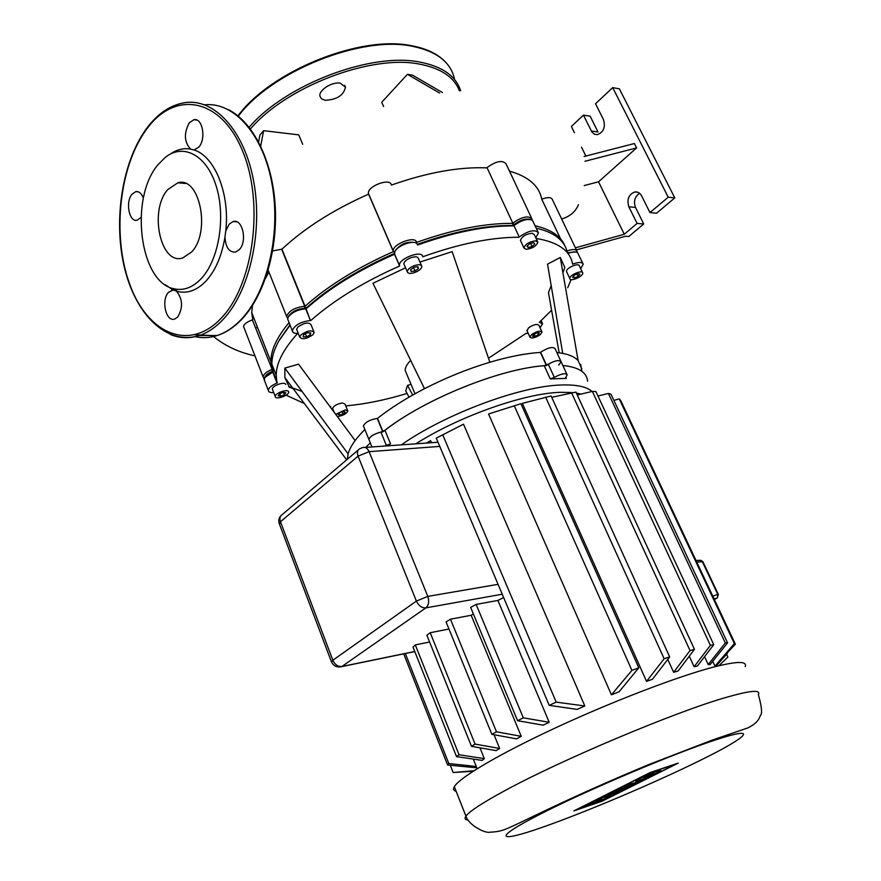 <?xml version="1.0" encoding="UTF-8"?>
<svg xmlns="http://www.w3.org/2000/svg" width="881" height="881" viewBox="0 0 881 881"><rect width="100%" height="100%" fill="white"/><g stroke="black" fill="none" stroke-linecap="round" stroke-linejoin="round"><path stroke-width="1.32" d="M325.243 100.291C336.85 99.696 343.59 95.357 345.473 87.241L340.297 83.188C332.038 81.548 318.515 90.192 319.924 96.161L321.565 98.881L325.243 100.291M170.011 154.263C176.607 149.605 183.457 147.887 190.56 149.109L193.996 150.001C214.821 156.069 230.073 193.985 225.745 231.02L224.963 237.077C221.858 255.655 215.658 270.181 206.352 280.665C197.256 290.301 187.62 293.902 177.455 291.468L173.172 289.97L165.033 284.64M201.573 278.253C192.84 287.547 183.589 291.038 173.81 288.726C139.495 282.184 129.122 197.862 158.184 164.494L165.287 157.391C183.347 142.832 206.738 155.078 216.241 186.199C225.943 217.111 218.962 259.454 201.573 278.253M143.361 198.258C141.566 193.38 139.022 191.177 135.74 191.651L132.029 194.205C125.124 201.991 129.254 222.739 137.238 220.162L140.96 217.497M193.996 150.001L198.886 147.039C206.385 138.78 202.454 117.448 193.875 119.728L189.327 122.756C183.744 133.097 184.151 141.885 190.56 149.109M224.963 237.077C225.657 247.517 229.192 252.517 235.579 252.087L239.269 249.675C247.649 241.449 242.55 218.301 233.124 221.549L229.214 224.115L225.745 231.02M191.573 252.021C211.11 232.177 199.723 175.793 177.841 182.808L167.764 189.591C148.746 210.526 160.584 265.655 182.73 257.957L191.573 252.021M173.172 289.97L168.513 292.305C160.86 300.036 166.035 322.468 174.724 319.021L177.709 317.017C183.16 307.667 182.752 299.066 176.497 291.204M624.629 788.891L614.641 791.468L619.993 788.781L629.937 786.226L624.629 788.891M623.616 786.953L628.88 784.31L636.236 782.449L644.628 778.87L633.538 784.431L623.616 786.953M620.885 790.764L604.983 797.415L610.5 795.972L606.194 798.12L585.755 805.983L601.415 799.386L596.041 800.807L600.699 798.472L611.414 794.376L605.875 795.873L610.852 793.363L620.885 790.764M658.085 770.897L660.904 770.423C660.298 771.569 645.079 778.562 638.516 780.72L635.597 781.227C636.148 780.103 651.566 773.022 658.085 770.897M643.879 778.022L654.076 773.386L643.879 778.022M676.002 764.058L602.285 800.95L576.075 809.969L650.046 772.758L676.002 764.058M573.861 810.905L650.178 772.516L678.26 763.1L602.23 801.137L573.861 810.905M745.183 666.598C747.517 660.86 736.538 661.124 712.255 667.424C676.377 676.949 611.513 701.827 555.294 727.97C498.998 754.125 459.53 777.56 454.321 786.689C452.9 789.145 453.506 790.697 456.16 791.347M415.799 443.826C459.1 416.25 524.25 393.278 560.371 392.32L572.066 392.519M576.372 393.058L581.008 394.071M718.874 661.708L735.371 644.154L734.369 643.615L714.976 666.135L712.751 661.345M708.214 664.538L725.305 642.976L727.574 642.844L710.174 664.527L708.214 664.538L704.58 656.675M694.118 666.763L710.394 645.366L713.753 644.672L697.4 666.058L694.118 666.763L689.283 656.213M592.076 391.472C586.625 386.704 576.515 384.534 561.726 384.986C521.321 385.691 445.775 413.652 401.329 444.861M587.572 381.264C586.889 372.366 578.641 367.113 562.838 365.505C578.641 367.113 586.889 372.366 587.572 381.264M566.329 378.401L550.251 378.918L554.325 377.387C561.296 373.643 565.58 372.806 567.155 374.888L565.514 377.916L566.329 378.401L565.8 377.255M546.616 365.362C553.929 360.725 558.763 359.525 561.109 361.75C559.501 359.613 555.228 360.428 548.29 364.183L544.227 365.703C499.648 368.831 424.708 399.137 384.964 430.302L380.9 432.075C374.15 433.881 370.13 436.293 368.853 439.322L369.194 440.159L368.853 439.322C370.791 435.666 375.427 433.166 382.772 431.833M384.579 446.061L390.525 443.815L387.904 445.819M370.273 442.824L365.791 447.405L370.273 442.824M476.28 766.514L475.773 767.714L447.592 765.005L448.814 763.53L476.28 766.514L473.317 759.125M584.83 705.989L577.099 709.381L549.204 705.362L556.197 702.135L584.83 705.989L463.516 424.19L436.271 438.143L463.516 424.19M611.425 694.823L631.908 670.386L638.791 667.798L619.101 691.75L611.425 694.823L488.57 414.004L520.913 403.707L488.57 414.004M652.425 679.295L646.555 681.376L522.356 403.355L551.11 395.987L669.681 656.918L652.425 679.295M673.635 672.313L690.043 650.585L694.459 649.341L678.15 670.959L673.635 672.313L667.776 659.406M479.969 747.804L484.341 758.64L482.127 760.391L456.534 756.625L413.013 647.128L415.292 644.903L429.598 642.018M426.448 443.066L430.633 440.665L431.492 442.703M503.635 597.527L497.897 600.435L549.193 722.266L543.17 725.184L517.576 720.702L523.292 717.839L549.193 722.266M473.372 613.958L471.17 615.268L521.233 736.329L516.519 738.862L491.851 734.336L496.466 731.792L521.233 736.329M494.054 734.743L499.648 748.465L496.146 750.623L471.489 746.328L475.068 744.104L499.648 748.465M448.969 629.034L430.214 632.712L426.867 635.212L471.489 746.328M471.17 615.268L450.466 619.189L446.083 621.942L491.851 734.336M497.897 600.435L476.136 604.41L470.663 607.405L517.576 720.702M456.534 756.625L459.023 754.753L415.292 644.903M430.633 440.665L426.525 443.055M718.885 665.728L727.871 657.061L726.539 654.198M473.174 771.238L453.175 772.527L473.923 770.754M459.023 754.753L484.341 758.64M475.068 744.104L430.214 632.712M448.814 763.53L405.348 653.515M447.592 765.005L403.718 653.845M496.466 731.792L450.466 619.189M453.175 772.527L450.323 765.303M523.292 717.839L476.136 604.41M556.197 702.135L442.747 434.851M549.204 705.362L436.271 438.143M646.555 681.376L664.142 658.768L669.681 656.918M694.459 649.341L575.932 392.1L551.715 397.32M664.142 658.768L545.647 397.177M638.791 667.798L520.913 403.707M631.908 670.386L514.273 405.756M690.043 650.585L571.461 392.596M727.354 653.394L715.658 666.532M713.753 644.672L595.886 391.549L592.351 391.406L577.253 394.952M727.574 642.844L610.985 394.225L608.419 393.433L597.979 396.032M735.371 644.154L620.676 400.426L619.255 398.895L613.881 400.403M734.369 643.615L619.255 398.895M725.305 642.976L608.419 393.433M710.394 645.366L592.351 391.406M301.027 334.813C307.348 330.562 311.72 329.78 314.165 332.456L312.843 334.802C306.544 339.031 302.172 339.802 299.738 337.126L301.027 334.813M296.974 330.21L296.622 329.318L297.899 326.994C304.198 322.732 308.57 321.961 311.015 324.671L313.812 331.586M275.335 396.946L275.213 396.439C274.839 393.234 287.47 388.675 288.572 391.616L288.693 392.1C289.056 395.294 276.535 399.842 275.335 396.946M272.625 389.787L272.35 389.061C271.965 385.823 284.574 381.297 285.686 384.259L285.774 384.468M335.716 414.334L345.275 409.896L347.808 410.998C346.574 413.707 343.271 415.524 337.908 416.438L337.28 416.449M332.809 408.993L332.578 408.421C333.822 405.689 337.126 403.883 342.489 402.98L345.022 404.115L347.588 410.447M540.35 334.593C535.196 337.93 531.717 338.767 529.922 337.093L531.573 334.593C536.738 331.234 540.218 330.397 542.024 332.071L540.35 334.593M527.069 330.838L528.501 327.864C533.644 324.494 537.124 323.657 538.952 325.353L541.815 331.608M582.748 273.198C582.991 276.645 570.007 282.052 569.831 278.561L569.82 278.396C569.489 274.982 582.572 269.498 582.737 272.989L582.748 273.198M566.747 272.031L566.483 271.326C566.131 267.868 579.191 262.406 579.379 265.93L582.484 272.471M535.714 240.821L537.862 242.187C536.364 246.096 532.443 248.486 526.111 249.345L523.931 247.968C525.439 244.048 529.371 241.669 535.714 240.821M520.748 241.119L520.418 240.403C521.904 236.46 525.825 234.071 532.168 233.245L534.327 234.632L537.531 241.482M413.806 265.831C418.508 264.212 421.195 264.399 421.867 266.403C421.636 268.507 419.455 270.478 415.325 272.306C410.623 273.936 407.936 273.738 407.264 271.722C407.496 269.63 409.676 267.659 413.806 265.831M404.236 264.74L403.85 263.837C404.071 261.723 406.24 259.741 410.359 257.913C415.061 256.305 417.748 256.503 418.431 258.529L421.481 265.522M560.79 361.056L555.096 348.7C552.728 346.409 547.905 347.588 540.626 352.246L540.427 352.411C525.77 353.358 508.91 356.629 489.858 362.245C467.701 368.897 445.918 377.718 424.51 388.686C406.13 398.223 390.47 408.123 377.497 418.398L377.266 418.409C369.921 419.697 365.307 422.197 363.401 425.919L363.754 426.778M377.497 418.398L382.872 431.47M364.855 429.499C355.682 438.628 350.098 446.744 348.116 453.869L347.334 459.265M562.728 353.369L547.53 264.168L560.272 257.483L578.09 360.505C574.049 356.243 566.979 353.589 556.869 352.543M546.418 365.527C501.377 367.917 422.913 399.644 383.004 431.811M546.264 365.186L540.427 352.411M566.846 374.216L561.109 361.75L558.686 365.086M410.711 269.597L414.136 267.207L417.99 266.69L418.42 268.562L415.006 270.952L411.163 271.469L410.711 269.597M415.006 270.952L413.552 267.615M418.42 268.562L417.627 266.745M529.745 243.707L533.677 242.627L534.811 244.026L532.036 246.482L528.126 247.55L526.981 246.173L529.745 243.707M528.126 247.55L527.334 245.854M532.036 246.482L530.626 243.464M578.178 273.606L580.017 274.288L578.134 276.48L574.412 277.978L572.551 277.295L574.434 275.114L578.178 273.606M574.412 277.978L573.542 276.149M578.134 276.48L577 274.079M538.5 334.593L535.152 336.322L532.62 336.322L533.434 334.593L536.804 332.864L539.337 332.864L538.5 334.593L537.707 332.864M535.152 336.322L534.183 334.207M339.46 415.061L338.007 414.246L340.132 412.352L343.711 411.284L345.154 412.11L343.028 413.993L339.46 415.061L338.833 413.508M343.028 413.993L342.125 411.757M280.687 396.23L278.132 395.822L279.398 393.862L283.23 392.32L285.774 392.739L284.497 394.699L280.687 396.23L279.718 393.73M284.497 394.699L283.594 392.375M303.185 336.817L303.538 334.813L307.326 332.798L310.729 332.798L310.365 334.802L306.599 336.806L303.185 336.817M306.599 336.806L305.399 333.822M310.365 334.802L309.55 332.798M394.534 252.362L393.367 251.636C357.543 267.483 328.095 285.697 305.024 306.269L305.828 308.394L304.385 308.372L305.828 308.394C328.811 287.724 358.325 269.421 394.369 253.486C358.325 269.421 328.811 287.724 305.828 308.394L306.07 308.857C329.164 288.307 358.644 270.104 394.501 254.246L394.6 254.124M289.959 324.836L279.64 339.57L289.959 324.836M273.385 368.038L274.101 370.604L273.385 368.038M264.487 380.493L264.476 377.817L273.077 371.826L271.866 364.161C271.766 357.179 274.123 349.394 278.958 340.793L290.08 325.144M417.638 245.017C454.067 232.055 486.081 225.69 513.678 225.899L513.238 225.525C485.805 225.129 453.858 231.395 417.418 244.312C453.858 231.395 485.805 225.129 513.238 225.525L512.522 223.389C484.913 223.135 452.911 229.478 416.504 242.418L416.46 242.22C415.601 235.326 392.111 244.191 393.245 250.997L368.423 193.468C367.047 186.221 390.261 177.533 391.318 184.878M536.309 228.234L537.41 228.498L536.309 228.234C545.273 230.249 552.365 233.289 557.574 237.396C562.926 241.658 566.197 246.79 567.397 252.781M567.926 253.442C572.496 251.713 575.7 251.426 577.54 252.594L582.837 263.386M575.447 251.911L567.441 252.825L575.447 251.911M535.78 237.76L538.489 232.87C535.064 229.126 528.633 230.503 519.217 237L513.953 225.657C521.277 220.162 527.411 218.334 532.366 220.184L537.961 231.747M529.922 219.358C525.318 218.334 520.142 220.041 514.394 224.468L513.238 225.525L514.394 224.468C520.142 220.041 525.318 218.334 529.922 219.358M264.994 377.057C265.82 374.965 268.309 373.026 272.482 371.253L265.291 376.363L264.476 377.817M518.953 237.242C491.356 237.22 459.298 243.729 422.781 256.756L422.748 256.569C421.944 249.786 398.377 258.706 399.467 265.401L394.501 254.246L394.919 251.459C397.606 245.502 413.376 239.797 416.812 243.519L417.594 244.83M395.437 250.622C400.084 244.301 406.306 241.57 414.103 242.462C407.033 241.449 400.91 243.927 395.745 249.896L394.919 251.459M288.726 316.323C291.633 311.764 296.853 309.11 304.385 308.372L306.07 308.857L310.453 320.53L305.729 308.846C297.954 309.484 292.107 312.237 288.208 317.105L287.635 319.01L288.219 320.475M272.647 250.931L281.953 249.191L305.024 306.269L304.385 308.372C297.58 308.934 292.47 311.334 289.056 315.596L288.208 317.105M310.453 320.53C300.597 321.774 294.54 325.166 292.283 330.683C292.426 332.456 294.089 333.381 297.271 333.436L297.613 333.436C283.275 349.394 276.138 363.357 276.227 375.328L277.008 383.037L271.744 369.524C266.337 371.881 263.452 374.326 263.078 376.87L264.157 378.544M273.077 371.826L277.383 382.894M273.65 392.596C270.236 392.772 268.452 392.012 268.298 390.338C268.683 387.838 271.579 385.404 277.008 383.037M286.116 395.162L304.363 403.531M329.868 406.449L330.661 406.449M407.055 393.422C385.757 399.93 365.747 404.038 347.015 405.734L346.013 406.57M488.492 358.226L526.001 333.414L528.16 333.249M551.594 310.222L539.359 322.292L542.575 323.834L540.053 327.765M580.667 268.639L583.233 264.234C582.33 261.965 578.905 261.91 572.958 264.058L572.595 264.212C570.348 250.7 558.191 242.11 536.111 238.454M399.578 266.029C363.622 281.92 334.02 300.091 310.784 320.53M567.727 287.735L571.086 279.585M559.16 352.807L548.478 292.701L551.165 285.51M560.272 257.483L564.765 267.35M409.037 397.166L405.712 390.889L407.551 385.382L411.031 384.325M289.397 387.42L284.904 377.619L284.838 368.093L298.549 364.172L355.131 440.544M419.962 262.053L452.173 251.636L489.858 362.245M424.51 388.686L372.949 283.297L405.557 267.78M581.812 368.853L578.09 360.505M407.551 385.382L412.693 395.062M284.838 368.093L348.116 453.869M410.656 360.373C406.923 364.227 405.095 367.597 405.183 370.472L406.582 373.775M424.323 388.301L423.155 389.391M383.62 106.535L381.726 102.273L407.429 74.323L439.509 93.001M442.493 92.571L412.539 75.182L407.429 74.323M260.677 146.048L263.628 130.674L298.725 134.859L302.69 144.286M263.628 130.674L259.928 135.002L258.585 141.918M584.125 156.499L634.386 143.537L636.6 147.909L584.94 161.289M584.224 185.572L598.518 181.794L624.277 234.258L575.403 247.825M636.6 147.909L598.518 181.794M639.562 193.269C634.749 196.672 633.395 201.397 635.498 207.431L643.725 223.983L637.106 223.433L628.869 206.804C626.666 199.403 628.671 194.448 634.871 191.948C637.767 191.64 640.002 192.95 641.599 195.879L649.958 212.585L656.565 213.202L674.791 197.895L619.376 88.838L612.702 87.615L595.534 103.76L603.507 119.706C605.632 127.349 603.529 132.348 597.208 134.694L594.268 134.143L591.889 132.007L583.442 115.136L571.373 126.49L574.412 132.701M581.526 147.182L585.876 156.047M561.649 218.995C569.578 216.649 575.084 212.112 578.167 205.383L578.454 204.689M643.725 223.983L628.836 236.482L625.532 236.24L576.405 249.907M563.146 272.119L564.82 267.659M256.767 327.203L258.001 328.635M243.982 327.545L243.541 326.411C243.982 324.12 246.933 321.939 252.373 319.88L272.119 369.381L252.373 319.88M252.539 305.399L251.68 312.447L252.759 319.737M268.903 272.031L265.445 278.572M564.908 245.898C560.944 236.185 551.021 229.478 535.163 225.789M289.012 386.913L293.208 388.675M302.073 391.45L288.715 386.517M272.482 369.602L270.896 361.684C270.731 350.407 276.777 337.379 289.067 322.589M281.623 249.169L304.683 306.269C294.838 307.458 288.814 310.839 286.611 316.433L287.702 318.338M416.284 243.145L416.504 242.418M532.014 219.953L532.025 219.105C528.556 215.272 522.147 216.616 512.786 223.135L487.006 167.621C496.135 161.014 502.511 159.791 506.123 163.965L531.485 217.97M577.033 252.285L577.088 251.349C576.185 249.07 572.815 248.949 566.979 251.019M560.591 238.938L541.738 199.183C539.15 185.836 528.413 176.497 509.493 171.156M542.101 199.04C547.971 196.97 551.407 197.168 552.42 199.657L576.681 250.479M368.566 194.15C333.282 209.854 304.408 228.201 281.953 249.191M486.741 167.875C459.1 166.729 427.318 172.467 391.373 185.087M583.442 115.136L590.149 116.193L597.99 131.996L591.305 131.005M637.106 223.433L624.277 234.258M612.702 87.615L668.216 197.201L649.958 212.585M674.791 197.895L668.216 197.201M454.398 78.684C450.643 62.166 436.778 51.395 412.815 46.374C362.135 35.086 271.811 71.042 238.311 116.171M249.125 127.305C285.51 84.466 371.507 51.935 420.061 62.133C442.394 66.516 455.918 76.041 460.631 90.71M459.375 90.798C454.2 77.154 440.985 68.278 419.741 64.17C371.573 54.126 286.281 86.514 250.413 128.978M195.13 336.663C202.399 338.293 209.722 337.908 217.122 335.529L199.26 335.562C166.333 345.649 135.377 314.429 124.254 266.811C113.054 219.138 122.481 159.714 147.865 126.776C158.404 113.197 170.496 105.202 184.14 102.791C213.841 97.527 244.422 130.179 253.706 181.475C263.166 232.661 249.103 292.624 222.662 319.935C215.294 327.611 207.498 332.82 199.26 335.562C189.382 338.733 179.724 338.359 170.286 334.428M220.845 318.57C253.232 285.708 264.641 204.183 242.76 151.433C221.34 98.187 175.947 90.17 147.821 127.602C119.342 164.34 111.667 234.842 129.584 283.847C147.072 333.249 188.765 352.268 220.845 318.57M228.564 109.718C253.409 122.426 272.482 160.838 275.191 205.725C277.867 250.622 263.86 296.567 241.196 319.891C233.685 327.589 225.657 332.809 217.122 335.529C225.382 332.82 233.212 327.666 240.612 320.078C266.767 293.428 280.973 235.469 272.262 185.241C263.705 134.925 234.192 101.59 204.7 104.806M212.046 335.54L195.097 334.813M714.139 599.025L717.277 597.88L718.345 594.444L717.773 594.378L717.442 597.77M696.012 560.525L699.745 560.338L702.972 561.869L718.301 594.356M714.15 599.069L717.112 597.99L714.392 599.576M696.739 562.067L702.388 561.781L717.773 594.378L712.795 596.184M538.654 814.98C491.367 839.23 498.206 842.798 542.024 827.413C585.369 812.304 655.343 782.614 701.012 759.995C747.429 737.188 760.325 725.239 716.87 739.511C675.749 752.627 584.532 791.215 538.654 814.98M454.321 786.689L465.928 816.136C468.483 824.935 484.99 833.624 489.946 832.193C502.577 831.554 504.306 830.21 534.327 815.817C571.967 797.591 615.456 778.308 649.396 764.334L711.947 740.183L747.903 727.893C757.979 722.805 759.092 718.632 760.347 715.581C762.472 713.841 761.801 706.837 758.343 694.58C761.03 689.504 750.293 690.451 726.131 697.4C675.463 711.771 559.798 760.512 503.987 791.138C482.094 803.043 469.408 811.368 465.928 816.136C464.254 818.515 465.003 819.826 468.185 820.057M544.227 365.703L550.251 378.918M390.525 443.815L384.964 430.302M554.325 377.387L548.29 364.183M380.9 432.075L386.44 445.599M339.13 667.038L341.894 666.488C337.963 666.807 334.945 664.715 332.842 660.232L331.619 662.226M414.753 651.488L341.894 666.488L425.831 607.879C428.75 605.225 429.399 601.393 427.781 596.393L416.394 601.095C418.706 605.809 421.856 608.077 425.831 607.879L502.225 594.212M279.464 524.195L280.466 521.75C279.387 518.413 279.993 516.013 282.283 514.548L358.314 449.938M358.082 456.149L369.106 451.667C367.421 448.066 365.219 446.722 362.476 447.636L359.657 448.803C357.378 450.224 356.86 452.669 358.082 456.149L416.394 601.095L332.842 660.232L280.466 521.75L358.082 456.149M498.051 584.334L427.781 596.393L369.106 451.667L439.762 446.414M382.662 431.558L377.266 418.409M546.495 365.097L540.626 352.246M487.006 167.621L512.786 223.135L514.394 224.468L513.953 225.657L519.217 237M394.512 253.926L399.534 265.842M572.958 264.058L572.276 262.615M394.688 251.944L393.322 251.448L368.511 193.952M416.074 243.035L416.46 242.22M628.869 206.804L635.498 207.431M344.658 85.369L345.473 87.241M412.374 45.889C427.714 48.884 439.101 54.666 446.546 63.212M412.066 45.834C361.21 34.601 271.194 70.612 237.947 115.874M177.455 291.468L173.81 288.726M135.74 191.651L138.361 191.86M193.875 119.728L196.87 120.091M233.124 221.549L236.692 221.781M177.841 182.808L185.517 183.457M171.674 290.168L175.87 290.278M702.928 561.781L700.891 560.294M363.401 425.919L371.958 446.964M281.116 515.462C278.914 517.764 278.275 520.429 279.2 523.49L331.399 661.708C333.514 666.069 336.949 667.71 341.696 666.62L414.786 651.577M438 442.24L365.075 447.449M476.225 766.602L477.095 768.75M272.35 389.061L275.213 396.439M332.578 408.421L334.053 412.099M526.849 330.375L529.922 337.093M566.494 271.491L569.831 278.561M403.85 263.837L407.264 271.722M520.418 240.403L523.931 247.968M296.622 329.318L299.738 337.126M279.795 339.295L278.958 340.793M271.866 364.161L276.227 375.328M268.298 390.338L264.025 379.315M542.233 323.096L541.121 320.684M292.283 330.683L287.635 319.01M399.467 265.401L394.38 253.607M581.834 371.088L580.7 364.382M346.662 459.838L284.904 377.619M405.183 370.472L415.017 393.774M254.95 355.869C239.125 352.477 225.316 346.035 213.51 336.542M264.234 378.323L263.562 378.081M393.245 250.997L368.423 193.468M263.078 376.87L243.541 326.411M251.68 312.447L270.896 361.684M286.611 316.433L268.165 270.17M637.833 192.256L634.871 191.948"/></g></svg>
